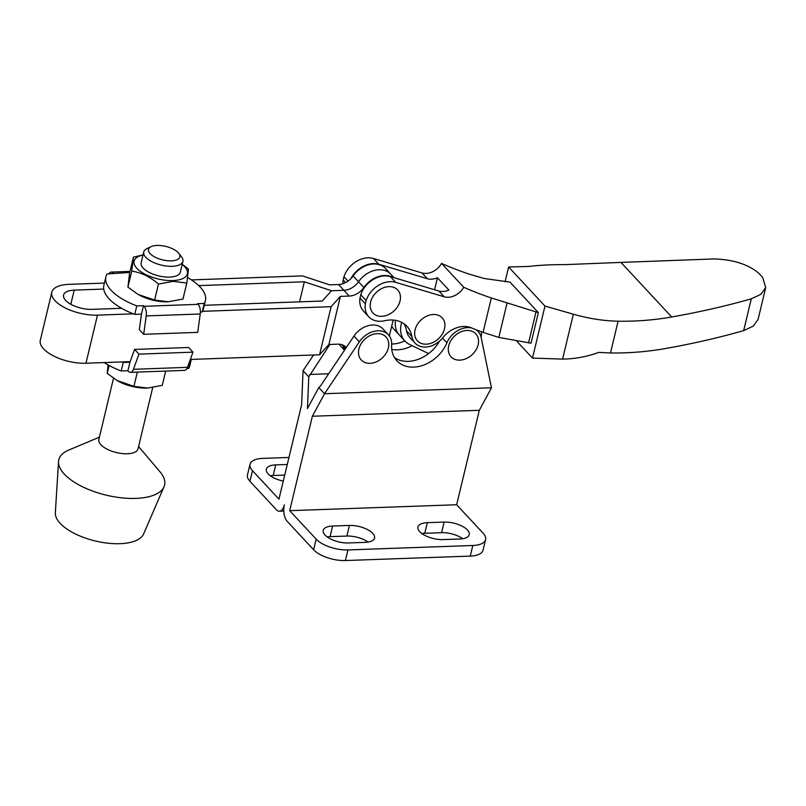 <?xml version="1.0" encoding="UTF-8"?>
<svg xmlns="http://www.w3.org/2000/svg" width="806" height="806" viewBox="0 0 806 806"><rect width="100%" height="100%" fill="white"/><g stroke="black" fill="none" stroke-linecap="round" stroke-linejoin="round"><path stroke-width="1.21" d="M426.223 344.172A16.896 12.815 -42.9 0 1 415.07 329.856A16.896 12.815 -42.9 0 1 433.346 314.491A16.896 12.815 -42.9 0 1 442.151 334.319A21.752 21.752 0 0 1 433.86 342.026A16.896 12.815 -42.9 0 1 426.223 344.172M388.895 286.634A16.896 12.815 137.1 0 0 370.619 301.998A16.896 12.815 137.1 0 0 381.772 316.315A16.896 12.815 137.1 0 0 389.409 314.169A21.752 21.752 0 0 0 397.701 306.461A16.896 12.815 137.1 0 0 388.895 286.634M345.623 282.574L343.185 279.954A22.558 17.097 137.1 0 0 342.963 283.702M360 298.029A22.558 17.097 137.1 0 0 363.456 311.066L368.816 316.839A22.558 17.097 -42.9 0 1 365.37 303.802L360 298.029L360.776 294.784L366.146 300.557A22.558 17.097 -42.9 0 1 395.675 282.342L444.197 296.799A16.11 12.211 137.1 0 0 448.186 297.283A16.11 12.211 137.1 0 0 463.742 287.268A471.5 357.461 137.1 0 0 491.317 297.958L538.358 312.607L510.027 282.14L484.265 278.503L469.102 274.1A471.5 357.461 -42.9 0 1 441.557 263.421L463.742 287.268M538.358 312.607L531.033 343.185L498.813 337.422L483.076 332.354A353.703 268.156 -42.9 0 1 471.157 327.76A24.17 18.326 137.1 0 0 442.837 337.684A20.17 15.294 -42.9 0 1 425.538 347.043A20.17 15.294 -42.9 0 1 415.009 343.074A20.17 15.294 -42.9 0 1 411.916 336.636A32.22 24.432 137.1 0 0 406.98 326.359A32.22 24.432 137.1 0 0 384.533 320.758A22.558 17.097 -42.9 0 1 380.593 321.282A22.558 17.097 -42.9 0 1 368.816 316.839M350.942 278.614A22.558 17.097 -42.9 0 1 378.86 264.267L427.382 278.725A16.11 12.211 137.1 0 0 431.371 279.198A16.11 12.211 137.1 0 0 437.436 277.748L448.902 290.049A16.11 12.211 -42.9 0 1 442.826 291.51A16.11 12.211 -42.9 0 1 438.827 291.026L390.305 276.569A22.558 17.097 137.1 0 0 360.776 294.784M441.557 263.421A16.11 12.211 -42.9 0 1 426.011 273.435A16.11 12.211 -42.9 0 1 422.012 272.952L373.49 258.494A22.558 17.097 137.1 0 0 343.961 276.71L348.041 281.093M403.987 323.76A32.22 24.432 -42.9 0 1 406.556 330.863A20.17 15.294 137.1 0 0 409.65 337.301L415.009 343.074M528.927 266.443L508.616 266.988L544.967 306.058L573.358 314.209C588.823 318.592 603.734 320.929 618.101 321.211C636.166 321.503 654.029 320.093 671.7 316.98L620.942 262.413L565.459 264.61C551.314 264.58 539.143 265.184 528.927 266.443M505.08 281.757L508.616 266.988M544.967 306.058L532.494 358.096L517.059 341.512M532.494 358.096L562.598 359.103C575.121 358.922 587.171 356.685 598.747 352.383L610.485 352.988C629.365 353.209 648.004 351.678 666.391 348.373C693.503 343.517 719.264 337.603 743.666 330.621L753.278 326.128L758.073 319.418L765.7 287.611L760.894 294.321L751.293 298.814C726.186 305.988 699.658 312.043 671.7 316.98M620.942 262.413L714.197 258.928C733.279 259.542 748.159 264.338 758.839 273.294L762.698 277.435L765.7 287.611M434.575 289.757L437.436 277.788M365.37 303.802L366.146 300.557M343.185 279.954L343.961 276.71M498.813 337.422L507.055 303.016M386.759 352.151A16.896 12.815 -42.9 0 1 385.993 353.471A21.752 21.752 0 0 1 377.712 361.179A16.896 12.815 -42.9 0 1 361.682 360.413A16.896 12.815 -42.9 0 1 360.514 344.817A16.896 12.815 -42.9 0 1 381.188 334.097A16.896 12.815 -42.9 0 1 386.759 352.151M455.511 359.577A16.896 12.815 137.1 0 0 467.5 357.985A21.752 21.752 0 0 0 475.792 350.278A16.896 12.815 137.1 0 0 471.339 331.014A16.896 12.815 137.1 0 0 450.514 341.23A16.896 12.815 137.1 0 0 455.511 359.577M459.883 539.002L443.048 539.597A17.722 7.617 -166.5 0 1 425.387 535.658A17.722 7.617 -166.5 0 1 417.941 526.993A17.722 7.617 -166.5 0 1 427.311 522.671L444.146 522.076A17.722 7.617 -166.5 0 1 461.808 526.016A17.722 7.617 -166.5 0 1 469.253 534.67A17.722 7.617 -166.5 0 1 459.883 539.002M365.178 542.367L348.343 542.962A17.722 7.617 -166.5 0 1 330.682 539.023A17.722 7.617 -166.5 0 1 323.246 530.358A17.722 7.617 -166.5 0 1 332.606 526.036L349.441 525.441A17.722 7.617 -166.5 0 1 367.103 529.381A17.722 7.617 -166.5 0 1 374.548 538.035A17.722 7.617 -166.5 0 1 365.178 542.367M472.81 545.491A24.17 10.377 13.5 0 0 485.575 539.597A24.17 10.377 13.5 0 0 483.126 533.209L456.649 504.747L289.686 510.672L316.164 539.143A24.17 10.377 13.5 0 0 347.94 549.934L472.81 545.491L470.261 556.1L345.391 560.543L347.94 549.934M421.891 533.552A17.722 7.617 -166.5 0 1 424.762 533.28L441.597 532.685A17.722 7.617 -166.5 0 1 462.755 538.73M327.186 536.917A17.722 7.617 -166.5 0 1 330.057 536.645L346.892 536.05A17.722 7.617 -166.5 0 1 368.06 542.095M470.261 556.1A24.17 10.377 13.5 0 0 483.036 550.206L485.575 539.597M329.876 344.454L308.779 376.835L303.056 370.679L301.625 404.703L278.957 499.136L252.48 470.674A24.17 10.377 -166.5 0 1 250.021 464.286L247.472 474.895A24.17 10.377 -166.5 0 0 249.931 481.283L276.408 509.745A12.08 5.924 -92 0 0 279.38 511.216A12.08 5.924 -92 0 0 284.327 504.909A12.08 5.924 88 0 0 287.138 521.291L313.615 549.752A24.17 10.377 13.5 0 0 345.391 560.543M471.56 327.931A20.15 15.274 137.1 0 0 446.897 342.802A32.22 24.432 -42.9 0 1 423.351 365.189A32.22 24.432 -42.9 0 1 396.874 360.776A32.22 24.432 -42.9 0 1 391.645 344.767A20.15 15.274 137.1 0 0 388.381 334.762L383.021 328.989A20.15 15.274 137.1 0 0 353.965 336.092L320.476 385.993L318.773 387.575L324.536 393.711L312.365 416.239L289.686 510.672M439.532 341.119A32.22 24.432 -42.9 0 1 394.497 357.602M388.381 334.762A20.15 15.274 137.1 0 0 359.335 341.855L324.536 393.711L491.469 387.777L481.182 337.533A20.15 15.274 137.1 0 0 478.18 331.568A20.15 15.274 137.1 0 0 475.903 329.684M491.469 387.777L479.318 410.304L312.365 416.239M308.779 376.835L307.459 408.541L318.773 387.575M479.318 410.304L456.649 504.747M250.021 464.286A24.17 10.377 -166.5 0 1 262.786 458.382L288.961 457.455M303.056 370.679L313.564 354.983M404.803 340.918A32.22 24.432 -42.9 0 1 391.676 344.051M412.198 345.693A32.22 24.432 -42.9 0 1 391.766 349.381M328.677 373.772L309.746 374.447M270.292 475.762A17.722 7.617 -166.5 0 1 273.174 475.49L284.73 475.077M283.289 481.071A17.722 7.617 -166.5 0 1 266.353 469.203A17.722 7.617 -166.5 0 1 275.712 464.881L287.279 464.468M171.325 260.842A16.11 6.922 13.5 0 0 178.71 253.245A16.11 6.922 13.5 0 0 157.009 245.457A16.11 6.922 13.5 0 0 151.155 246.646A16.11 6.922 13.5 0 0 152.344 255.552A16.11 6.922 13.5 0 0 171.325 260.842M178.71 253.245L181.501 256.802A20.14 8.654 -166.5 0 1 182.912 261.376A20.14 8.654 -166.5 0 1 172.262 266.302A20.14 8.654 -166.5 0 1 152.193 261.839A20.14 8.654 -166.5 0 1 143.74 251.996A20.14 8.654 -166.5 0 1 147.055 248.56L151.155 246.646M182.912 261.376L180.322 272.176A20.14 8.654 -166.5 0 1 169.683 277.103A20.14 8.654 -166.5 0 1 149.604 272.64A20.14 8.654 -166.5 0 1 141.151 262.796L143.74 251.996M143.035 254.908L133.413 257.154L131.751 271.128C141.322 272.529 150.228 276.851 158.45 284.085L173.159 281.354L186.811 283.057L182.982 299.036L168.273 301.756L154.631 300.064L138.33 294.543A27.394 11.778 13.5 0 0 167.819 301.787A27.394 11.778 13.5 0 0 168.464 301.756A27.394 11.778 13.5 0 0 168.706 301.746M137.796 294.23L127.932 287.117L129.585 273.133L133.413 257.154M143.005 255.039A27.394 11.778 13.5 0 0 138.602 269.99A27.394 11.778 13.5 0 0 172.897 280.559A27.394 11.778 13.5 0 0 182.176 264.408M152.697 387.575L138.038 448.831A20.14 8.654 -166.5 0 1 127.388 453.758A20.14 8.654 -166.5 0 1 107.319 449.295A20.14 8.654 -166.5 0 1 98.856 439.451L113.505 378.276M138.582 446.544L160.041 471.853A54.375 23.374 -166.5 0 1 164.001 486.764A54.375 23.374 -166.5 0 1 135.821 498.4A54.375 23.374 -166.5 0 1 58.536 461.516A54.375 23.374 -166.5 0 1 68.812 450.02L99.41 437.164M164.001 486.764L143.619 533.945A45.519 19.566 -166.5 0 1 120.034 543.687A45.519 19.566 -166.5 0 1 55.342 512.807L58.536 461.516M148.002 388.039A27.394 11.778 -166.5 0 1 147.76 388.059A27.394 11.778 -166.5 0 1 147.115 388.089A27.394 11.778 -166.5 0 1 117.626 380.845L107.228 373.41L108.034 364.866M165.693 371.072L162.278 385.339L147.579 388.059L133.927 386.366L117.092 380.533M133.927 386.366L137.342 372.1M107.228 373.41L109.122 365.471M200.382 312.003L202.195 311.932A51.151 21.994 13.5 0 0 203.374 309.101L205.409 300.618A51.151 21.994 13.5 0 0 187.667 277.607M129.746 272.478L107.087 273.969A51.151 21.994 13.5 0 0 105.908 276.801L103.873 285.284A51.151 21.994 13.5 0 0 134.753 314.38L141.463 314.139L139.327 329.634L143.68 334.319L146.218 315.932A8.06 3.949 -92.1 0 0 144.093 306.29L143.488 305.645L141.463 314.139M144.093 306.29L198.115 304.336L197.52 303.691L204.23 303.449A51.151 21.994 13.5 0 0 205.409 300.618M105.908 276.801A51.151 21.994 13.5 0 0 136.778 305.887L143.488 305.645M202.195 311.932L204.23 303.449M134.753 314.38L136.778 305.887M198.115 304.336A8.06 3.949 87.9 0 1 200.241 313.977L146.218 315.932M113.193 273.073A8.06 3.949 -92.1 0 0 111.208 272.096A8.06 3.949 -92.1 0 0 108.84 273.899M143.68 334.319L197.712 332.354L200.241 313.977M133.443 369.309L187.466 367.345L192.966 352.162L138.944 354.126L134.582 349.431L129.947 362.237L127.912 370.73L128.517 371.375A8.06 3.949 -92.1 0 0 130.501 372.352A8.06 3.949 -92.1 0 0 133.443 369.309L138.944 354.126M187.466 367.345A8.06 3.949 87.9 0 1 184.524 370.387L130.501 372.352M134.582 349.431L188.614 347.477L192.966 352.162M129.947 362.237L123.237 362.478L121.202 370.972A51.151 21.994 -166.5 0 1 104.266 362.569M127.912 370.73L121.202 370.972M123.237 362.478A51.151 21.994 -166.5 0 1 121.817 361.934M191.022 359.426A51.151 21.994 -166.5 0 1 190.679 360.04L188.644 368.523L186.901 368.584M191.334 359.416L189.823 365.692A51.151 21.994 -166.5 0 1 188.644 368.523M190.679 360.04L190.105 360.06M186.811 283.057L188.463 269.073L182.216 264.247M154.631 300.064L158.45 284.085M127.932 287.117L131.751 271.128M392.562 277.244A22.558 17.097 137.1 0 0 363.869 287.51L358.509 281.737A22.558 17.097 -42.9 0 1 390.759 274.191A22.558 17.097 137.1 0 0 358.509 281.737A16.11 12.211 -42.9 0 1 343.88 290.301A16.11 12.211 137.1 0 0 358.509 281.737L353.139 275.964A22.558 17.097 -42.9 0 1 385.399 268.418L394.003 277.677M191.465 279.914L302.482 275.894L329.674 284.85L338.51 284.528A16.11 12.211 137.1 0 0 353.139 275.964M345.532 348.655L343.114 346.046A16.11 12.211 137.1 0 0 342.822 345.049A16.11 12.211 -42.9 0 1 343.114 346.046A22.558 17.097 137.1 0 0 344.656 349.965A22.558 17.097 -42.9 0 1 343.114 346.046L341.845 344.696M344.464 350.247L341.019 346.54A22.558 17.097 -42.9 0 1 339.286 344.202M363.869 287.51A16.11 12.211 -42.9 0 1 349.24 296.074L340.404 296.386L331.105 306.673L202.538 311.328M190.327 359.456L319.589 354.771L328.888 344.494L340.404 296.386M328.888 344.494L337.734 344.172A16.11 12.211 -42.9 0 1 346.137 347.346A16.11 12.211 -42.9 0 1 346.298 347.517M389.358 335.961L393.167 320.073M319.589 354.771L331.105 306.673M133.333 313.836L97.466 315.136A32.22 13.853 13.5 0 1 65.346 307.993A32.22 13.853 13.5 0 1 51.816 292.246A32.22 13.853 13.5 0 1 68.842 284.357L104.407 283.077M51.816 292.246L40.3 340.344A32.22 13.853 13.5 0 0 53.831 356.091A32.22 13.853 13.5 0 0 85.95 363.234L130.169 361.632M198.76 285.616L304.346 281.798L331.528 290.744L343.88 290.301L331.528 290.744L322.229 301.021L204.281 305.303M121.615 308.295L92.096 309.363A20.14 8.654 -166.5 0 1 72.016 304.9A20.14 8.654 -166.5 0 1 63.563 295.056A20.14 8.654 -166.5 0 1 74.212 290.13L103.722 289.062M299.54 301.847L304.346 281.798M401.7 322.39A26.185 19.848 137.1 0 0 404.884 341.009L399.524 335.236A26.185 19.848 -42.9 0 1 395.474 320.355A26.185 19.848 137.1 0 0 399.524 335.236L394.154 329.473A26.185 19.848 137.1 0 1 391.736 326.017M404.884 341.009A26.185 19.848 137.1 0 0 409.529 344.414L428.611 353.582M481.142 337.361A26.185 19.848 137.1 0 0 481.454 331.77M422.012 272.952L427.382 278.725M406.556 330.863L411.916 336.636M528.545 342.963L535.99 311.932M483.076 332.354L491.317 297.958M438.827 291.026L444.197 296.799M390.305 276.569L395.675 282.342M373.49 258.494L378.86 264.267M562.598 359.103L573.358 314.209M610.485 352.988L618.101 321.211M743.666 330.621L751.293 298.814M313.615 549.752L316.164 539.143M353.965 336.092L359.335 341.855M442.514 338.087L446.897 342.802M249.931 481.283L252.48 470.674M332.606 526.036L330.057 536.645M349.441 525.441L346.892 536.05M275.712 464.881L273.174 475.49M427.311 522.671L424.762 533.28M444.146 522.076L441.597 532.685M349.24 296.074L338.51 284.528M85.95 363.234L97.466 315.136M70.827 304.275L74.212 290.13M476.709 329.997L478.18 331.568M283.772 511.054L279.38 511.216M111.208 272.096L129.998 271.421"/></g></svg>

